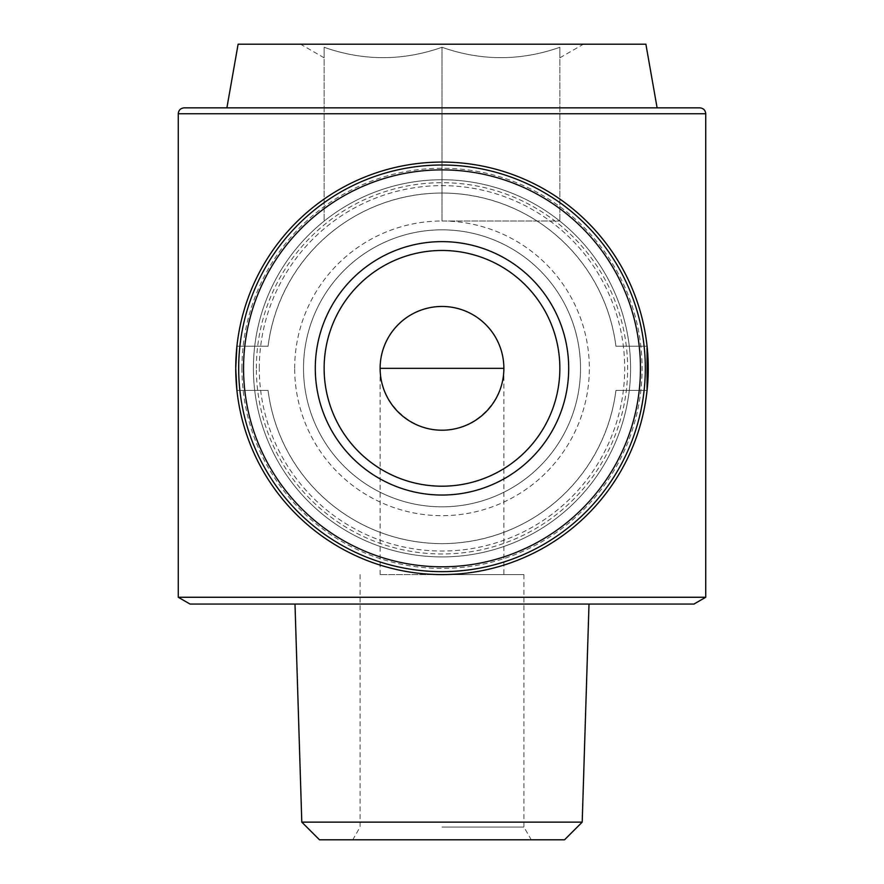 <?xml version="1.0" encoding="UTF-8"?>
<svg xmlns="http://www.w3.org/2000/svg" width="884" height="884" viewBox="0 0 884 884"><rect width="100%" height="100%" fill="white"/><g stroke="black" fill="none" stroke-linecap="round" stroke-linejoin="round"><path stroke-width="0.66" stroke-dasharray="4.42 3.31" d="M380.12 574.6L380.12 368.33A61.88 61.88 0 0 1 442 306.45A61.88 61.88 0 0 1 503.88 368.33C504.123 401.447 475.106 430.464 442 430.21C408.894 430.464 379.877 401.447 380.12 368.33A61.88 61.88 0 0 1 442 306.45A61.88 61.88 0 0 1 503.88 368.33L503.88 574.6L380.12 574.6L503.88 574.6M178.27 597.264L705.73 597.264M268.073 346.23L236.923 346.23L268.073 346.23A175.33 175.33 0 0 1 615.927 346.23C604.877 259.565 532.024 193.673 442.122 193.01C352.064 193.497 278.869 259.863 268.073 346.23M647.077 346.23L615.927 346.23L647.077 346.23A206.27 206.27 0 0 0 236.923 346.23M615.927 390.43L647.077 390.43L615.927 390.43A175.33 175.33 0 0 1 268.073 390.43C279.068 476.852 351.799 542.942 441.624 543.66C532.046 543.174 605.021 476.918 615.927 390.43M236.923 390.43L268.073 390.43L236.923 390.43A206.27 206.27 0 0 0 647.077 390.43M301.798 822.131L582.202 822.131M190.06 604.07L693.94 604.07M319.478 839.8L564.522 839.8M442 839.8L531.262 839.8L442 839.8M238.116 44.2L645.884 44.2M324.13 47.283C363.291 61.095 402.585 61.095 442 47.283C402.839 61.095 363.545 61.095 324.13 47.283C324.13 61.084 324.13 61.084 324.13 47.283C324.13 61.084 324.13 61.084 324.13 47.283L324.13 221L324.13 47.283M559.87 47.283C520.709 61.095 481.415 61.095 442 47.283C481.161 61.095 520.455 61.095 559.87 47.283C559.87 61.084 559.87 61.084 559.87 47.283C559.87 61.084 559.87 61.084 559.87 47.283L559.87 221L559.87 47.283M442 107.848L226.89 107.848L442 107.848M238.68 368.33A203.32 203.32 0 0 1 543.66 192.248A203.32 203.32 0 0 1 543.66 544.411A203.32 203.32 0 0 1 238.68 368.33M303.51 368.33A138.49 138.49 0 0 1 511.25 248.393A138.49 138.49 0 0 1 511.25 488.277A138.49 138.49 0 0 1 303.51 368.33A138.49 138.49 0 0 1 511.25 248.393A138.49 138.49 0 0 1 511.25 488.277A138.49 138.49 0 0 1 303.51 368.33M259.31 368.33A182.69 182.69 0 0 1 533.35 210.116A182.69 182.69 0 0 1 533.35 526.555A182.69 182.69 0 0 1 259.31 368.33M253.41 368.33A188.59 188.59 0 0 1 536.29 205.011A188.59 188.59 0 0 1 536.29 531.66A188.59 188.59 0 0 1 253.41 368.33A188.59 188.59 0 0 1 536.29 205.011A188.59 188.59 0 0 1 536.29 531.66A188.59 188.59 0 0 1 253.41 368.33A188.59 188.59 0 0 1 536.29 205.011A188.59 188.59 0 0 1 536.29 531.66A188.59 188.59 0 0 1 253.41 368.33A188.59 188.59 0 0 1 536.29 205.011A188.59 188.59 0 0 1 536.29 531.66A188.59 188.59 0 0 1 253.41 368.33M256.36 368.33A185.64 185.64 0 0 1 534.82 207.563A185.64 185.64 0 0 1 534.82 529.107A185.64 185.64 0 0 1 256.36 368.33M241.918 368.33A200.082 200.082 0 0 1 542.047 195.055A200.082 200.082 0 0 1 542.047 541.616A200.082 200.082 0 0 1 241.918 368.33M442 221L442 47.283L442 221L559.87 221L442 221M324.13 368.33A117.87 117.87 0 0 1 500.93 266.261A117.87 117.87 0 0 1 500.93 470.41A117.87 117.87 0 0 1 324.13 368.33M442 574.6L523.903 574.6L442 574.6M442 827.037L523.903 827.037L442 827.037M178.27 113.738L705.73 113.738M294.67 368.33A147.33 147.33 0 0 1 515.67 240.735A147.33 147.33 0 0 1 515.67 495.924A147.33 147.33 0 0 1 294.67 368.33M559.87 57.814L583.44 44.2M324.13 57.814L300.56 44.2M360.097 574.6L360.097 827.037L352.738 839.8M523.903 574.6L523.903 827.037L531.262 839.8"/><path stroke-width="1.33" d="M380.12 368.33A61.88 61.88 0 0 1 472.94 314.748A61.88 61.88 0 0 1 472.94 421.922A61.88 61.88 0 0 1 380.12 368.33L503.88 368.33M178.27 113.738L705.73 113.738L705.73 597.264L178.27 597.264L178.27 113.738C178.59 110.191 180.557 108.235 184.17 107.848L699.83 107.848L184.17 107.848M647.077 390.43L647.077 346.23M236.923 346.23L235.73 368.33L236.923 390.43M301.798 822.131L319.478 839.8L564.522 839.8L582.202 822.131L301.798 822.131L294.991 604.07M657.11 107.848L645.884 44.2L238.116 44.2L226.89 107.848M705.73 597.264L693.94 604.07L190.06 604.07L178.27 597.264M315.29 368.33A126.71 126.71 0 0 1 505.35 258.603A126.71 126.71 0 0 1 505.35 478.067A126.71 126.71 0 0 1 315.29 368.33M238.68 368.33A203.32 203.32 0 0 1 543.66 192.248A203.32 203.32 0 0 1 543.66 544.411A203.32 203.32 0 0 1 238.68 368.33M235.73 368.33A206.27 206.27 0 0 1 545.13 189.706A206.27 206.27 0 0 1 545.13 546.964A206.27 206.27 0 0 1 235.73 368.33M324.13 368.33A117.87 117.87 0 0 1 500.93 266.261A117.87 117.87 0 0 1 500.93 470.41A117.87 117.87 0 0 1 324.13 368.33M243.553 368.33A198.447 198.447 0 0 1 541.229 196.469A198.447 198.447 0 0 1 541.229 540.201A198.447 198.447 0 0 1 243.553 368.33M582.202 822.131L589.009 604.07M705.73 113.738C705.41 110.191 703.443 108.235 699.83 107.848"/></g></svg>
